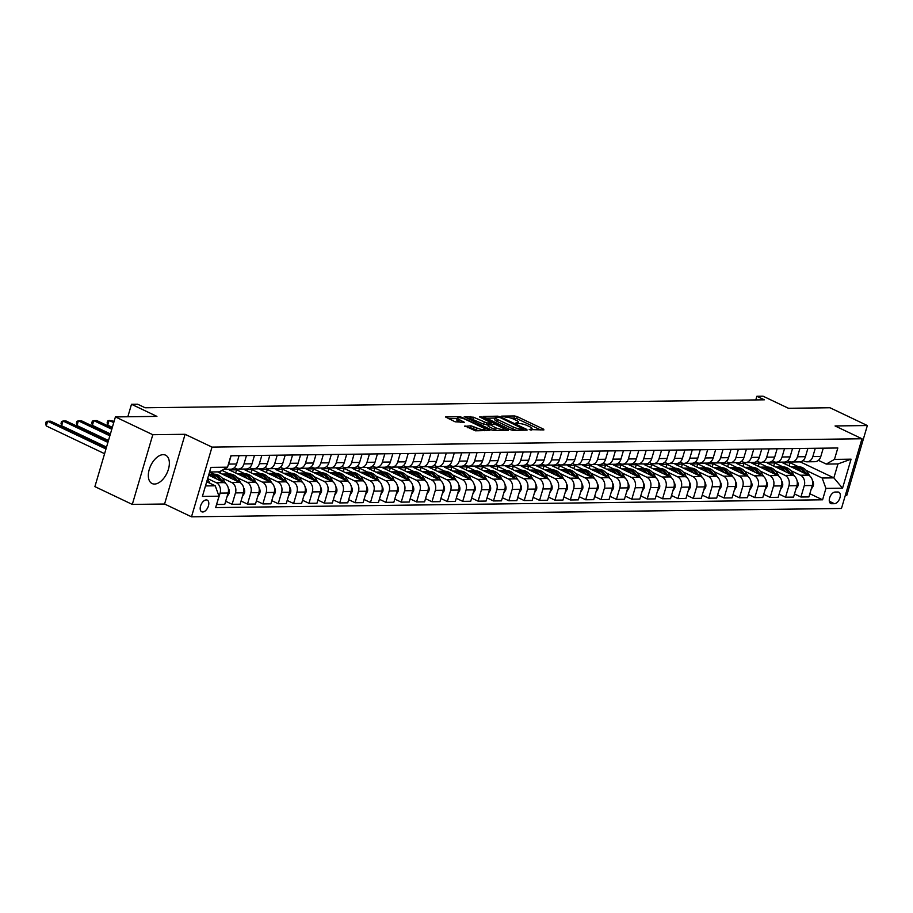 <?xml version="1.0" encoding="UTF-8"?>
<svg xmlns="http://www.w3.org/2000/svg" width="913" height="913" viewBox="0 0 913 913"><rect width="100%" height="100%" fill="white"/><g stroke="black" fill="none" stroke-linecap="round" stroke-linejoin="round"><path stroke-width="1.37" d="M529.198 429.601L543.897 429.92L543.634 429.201L517.215 416.636L514.544 415.951L501.716 416.111L505.425 417.07A6.323 1.404 16.4 0 1 513.985 419.261L516.187 420.3A6.323 1.404 16.4 0 1 518.401 422.137A6.323 1.404 16.4 0 1 517.02 422.593L515.548 423.107L519.075 423.564A6.323 1.404 16.4 0 1 527.646 425.755L529.848 426.805A6.323 1.404 16.4 0 1 532.051 428.631A6.323 1.404 16.4 0 1 530.681 429.087L529.198 429.601M154.514 484.05A15.715 8.936 115.4 0 0 167.764 471.234A15.715 8.936 115.4 0 0 165.595 455.176A15.715 8.936 115.4 0 0 163.165 454.663A15.715 8.936 115.4 0 0 149.926 467.479A15.715 8.936 115.4 0 0 152.094 483.548A15.715 8.936 115.4 0 0 154.514 484.05M202.72 511.988A6.448 3.663 115.4 0 0 208.153 506.726A6.448 3.663 115.4 0 0 207.262 500.13A6.448 3.663 115.4 0 0 206.27 499.925A6.448 3.663 115.4 0 0 200.837 505.186A6.448 3.663 115.4 0 0 201.727 511.771A6.448 3.663 115.4 0 0 202.72 511.988M464.922 425.88L475.274 430.799L489.95 430.48L460.152 416.648L445.487 416.967L455.131 421.806L464.329 422.274L459.193 419.581A5.284 1.175 16.4 0 1 457.356 418.051A5.284 1.175 16.4 0 1 460.403 417.857A5.284 1.175 16.4 0 1 465.653 419.501L483.045 427.775A5.284 1.175 16.4 0 1 484.894 429.315A5.284 1.175 16.4 0 1 481.847 429.498A5.284 1.175 16.4 0 1 476.597 427.855L471.017 425.8L464.774 426.371M845.358 495.268L846.83 495.257L867.35 425.538L829.963 407.746L788.455 408.282L763.028 396.185L756.877 396.265L764.352 399.814L145.121 407.769L137.646 404.208L131.495 404.288L127.831 416.762M152.802 434.714L132.294 504.421L164.568 504.01L185.088 434.291L152.802 434.714L115.415 416.921L156.922 416.385L131.495 404.288M185.088 434.291L212.01 447.108L861.986 438.765L841.466 508.473L191.49 516.815L212.01 447.108M867.35 425.538L835.064 425.949L861.986 438.765M510.139 429.635L512.809 430.32L527.063 430.137L526.801 429.418L500.37 416.853L497.699 416.168L483.023 416.488L510.139 429.635M508.29 430.377L494.047 430.559L491.365 429.875L464.249 416.727L473.459 417.195L486.846 422.97L491.32 422.787L479.473 416.899L481.162 416.876L508.29 430.377M132.294 504.421L94.895 486.629L115.415 416.921M837.86 492.004L835.155 492.039A6.243 3.549 115.4 0 0 829.894 497.129A6.243 3.549 115.4 0 0 830.75 503.52A6.243 3.549 115.4 0 0 831.72 503.725L834.425 503.691A6.243 3.549 115.4 0 0 839.686 498.589A6.243 3.549 115.4 0 0 838.83 492.21A6.243 3.549 115.4 0 0 837.86 492.004M800.187 461.852L833.854 477.864L837.963 463.93L826.276 464.078L834.471 459.387L837.826 447.986L230.898 455.781L227.542 467.182L219.348 471.861L209.591 471.987M834.471 459.387L851.076 459.171L842.539 488.193L825.934 488.398L822.168 478.024L806.133 470.389M809.854 493.75L822.579 499.799L825.934 488.398M822.579 499.799L215.651 507.594L219.006 496.193L202.401 496.41L210.937 467.388L227.542 467.182M164.568 504.01L191.49 516.815M756.877 396.265L755.793 399.928M798.316 466.669L790.019 462.72L782.635 462.811L808.507 475.125A8.057 6.38 -90.7 0 1 812.273 485.511L808.918 496.912L800.929 497.014L804.285 485.613A8.057 6.38 -90.7 0 0 800.518 475.228L790.761 470.583M822.168 478.024L833.854 477.864L842.539 488.193M205.482 485.933L215.24 485.807L206.715 481.756M216.586 504.433L220.101 493.111A8.057 6.38 -90.7 0 0 216.335 482.726L207.65 478.595M216.746 504.512L224.746 504.41L228.102 493.009A8.057 6.38 -90.7 0 0 224.336 482.623L208.655 475.159M225.671 501.248L232.119 504.307L235.474 492.917A8.057 6.38 -90.7 0 0 231.708 482.532L221.95 477.887M214.133 474.167L209.591 471.998M232.119 504.307L240.119 504.204L243.474 492.815A8.057 6.38 -90.7 0 0 239.708 482.429L217.556 471.895M241.043 501.043L247.491 504.113L250.847 492.712A8.057 6.38 -90.7 0 0 247.081 482.326L237.323 477.693M229.505 473.973L221.95 470.378M247.491 504.113L255.492 504.01L258.847 492.609A8.057 6.38 -90.7 0 0 255.081 482.224L229.209 469.921L236.581 469.818L235.657 472.991M256.416 500.849L262.864 503.919L266.219 492.518A8.057 6.38 -90.7 0 0 262.453 482.132L252.696 477.488M244.878 473.767L236.581 469.818M262.864 503.919L270.864 503.816L274.22 492.415A8.057 6.38 -90.7 0 0 270.453 482.03L244.581 469.716L251.954 469.624L251.029 472.786M271.789 500.655L278.237 503.725L281.592 492.324A8.057 6.38 -90.7 0 0 277.826 481.938L268.068 477.294M260.251 473.573L251.954 469.624M278.237 503.725L286.237 503.622L289.592 492.221A8.057 6.38 -90.7 0 0 285.826 481.836L259.954 469.522L267.326 469.43L266.402 472.592M287.161 500.45L293.609 503.52L296.965 492.118A8.057 6.38 -90.7 0 0 293.199 481.744L283.441 477.1M275.635 473.379L267.326 469.43M293.609 503.52L301.61 503.417L304.965 492.016A8.057 6.38 -90.7 0 0 301.199 481.642L275.327 469.328L282.699 469.236L281.775 472.398M302.534 500.256L308.982 503.325L312.337 491.924A8.057 6.38 -90.7 0 0 308.583 481.539L298.813 476.894M291.007 473.185L282.699 469.236M308.982 503.325L316.982 503.223L320.337 491.822A8.057 6.38 -90.7 0 0 316.571 481.436L290.699 469.134L298.072 469.031L297.147 472.192M317.907 500.062L324.355 503.131L327.71 491.73A8.057 6.38 -90.7 0 0 323.955 481.345L314.186 476.7M306.38 472.98L298.072 469.031M324.355 503.131L332.355 503.029L335.71 491.628A8.057 6.38 -90.7 0 0 331.944 481.242L306.072 468.928L313.444 468.837L312.52 471.998M333.279 499.868L339.727 502.926L343.083 491.536A8.057 6.38 -90.7 0 0 339.328 481.151L329.57 476.506M321.753 472.786L313.444 468.837M339.727 502.926L347.727 502.823L351.083 491.434A8.057 6.38 -90.7 0 0 347.317 481.048L321.444 468.734L328.817 468.643L327.893 471.804M348.652 499.662L355.1 502.732L358.455 491.331A8.057 6.38 -90.7 0 0 354.701 480.946L344.943 476.312M337.125 472.592L328.817 468.643M355.1 502.732L363.1 502.629L366.455 491.228A8.057 6.38 -90.7 0 0 362.689 480.843L336.817 468.54L344.201 468.437L343.265 471.61M364.036 499.468L370.484 502.538L373.839 491.137A8.057 6.38 -90.7 0 0 370.073 480.752L360.315 476.107M352.498 472.386L344.201 468.437M370.484 502.538L378.473 502.435L381.828 491.034A8.057 6.38 -90.7 0 0 378.062 480.649L352.19 468.335L359.574 468.243L358.638 471.405M379.409 499.274L385.857 502.344L389.212 490.943A8.057 6.38 -90.7 0 0 385.446 480.558L375.688 475.913M367.871 472.192L359.574 468.243M385.857 502.344L393.845 502.241L397.201 490.84A8.057 6.38 -90.7 0 0 393.435 480.455L367.562 468.141L374.946 468.049L374.01 471.211M394.781 499.069L401.229 502.139L404.585 490.738A8.057 6.38 -90.7 0 0 400.818 480.364L391.061 475.719M383.243 471.998L374.946 468.049M401.229 502.139L409.218 502.036L412.573 490.635A8.057 6.38 -90.7 0 0 408.807 480.261L382.935 467.947L390.319 467.855L389.383 471.017M410.154 498.875L416.602 501.945L419.957 490.543A8.057 6.38 -90.7 0 0 416.191 480.158L406.433 475.513M398.616 471.804L390.319 467.855M416.602 501.945L424.591 501.842L427.946 490.441A8.057 6.38 -90.7 0 0 424.18 480.055L398.308 467.753L405.692 467.65L404.756 470.811M425.526 498.681L431.975 501.751L435.33 490.349A8.057 6.38 -90.7 0 0 431.564 479.964L421.806 475.319M413.988 471.599L405.692 467.65M431.975 501.751L439.963 501.648L443.319 490.247A8.057 6.38 -90.7 0 0 439.552 479.861L413.68 467.547L421.064 467.456L420.128 470.617M440.899 498.487L447.347 501.545L450.702 490.144A8.057 6.38 -90.7 0 0 446.936 479.77L437.179 475.125M429.361 471.405L421.064 467.456M447.347 501.545L455.336 501.442L458.691 490.053A8.057 6.38 -90.7 0 0 454.925 479.667L429.053 467.353L436.437 467.262L435.501 470.423M456.272 498.281L462.72 501.351L466.075 489.95A8.057 6.38 -90.7 0 0 462.309 479.565L452.551 474.931M444.734 471.211L436.437 467.262M462.72 501.351L470.709 501.248L474.064 489.847A8.057 6.38 -90.7 0 0 470.298 479.462L444.426 467.159L451.809 467.057L450.874 470.218M471.644 498.087L478.092 501.157L481.448 489.756A8.057 6.38 -90.7 0 0 477.682 479.371L467.924 474.726M460.106 471.005L451.809 467.057M478.092 501.157L486.081 501.054L489.436 489.653A8.057 6.38 -90.7 0 0 485.67 479.268L459.798 466.954L467.182 466.863L466.246 470.024M487.017 497.893L493.465 500.952L496.82 489.562A8.057 6.38 -90.7 0 0 493.054 479.177L483.297 474.532M475.479 470.811L467.182 466.863M493.465 500.952L501.454 500.849L504.809 489.459A8.057 6.38 -90.7 0 0 501.043 479.074L475.171 466.76L482.555 466.669L481.619 469.83M502.39 497.688L508.838 500.758L512.193 489.357A8.057 6.38 -90.7 0 0 508.427 478.983L498.669 474.338M490.852 470.617L482.555 466.669M508.838 500.758L516.826 500.655L520.182 489.254A8.057 6.38 -90.7 0 0 516.427 478.88L490.543 466.566L497.927 466.463L496.992 469.636M517.762 497.494L524.21 500.564L527.566 489.163A8.057 6.38 -90.7 0 0 523.8 478.777L514.042 474.132M506.224 470.412L497.927 466.463M524.21 500.564L532.199 500.461L535.554 489.06A8.057 6.38 -90.7 0 0 531.8 478.674L505.916 466.36L513.3 466.269L512.364 469.43M533.135 497.3L539.583 500.37L542.938 488.969A8.057 6.38 -90.7 0 0 539.172 478.583L529.414 473.938M521.597 470.218L513.3 466.269M539.583 500.37L547.572 500.267L550.927 488.866A8.057 6.38 -90.7 0 0 547.172 478.48L521.289 466.166L528.673 466.075L527.737 469.236M548.508 497.094L554.956 500.164L558.311 488.763A8.057 6.38 -90.7 0 0 554.545 478.389L544.787 473.744M536.97 470.024L528.673 466.075M554.956 500.164L562.956 500.062L566.3 488.66A8.057 6.38 -90.7 0 0 562.545 478.286L536.661 465.972L544.045 465.881L543.121 469.042M563.88 496.9L570.328 499.97L573.684 488.569A8.057 6.38 -90.7 0 0 569.917 478.184L560.16 473.539M552.342 469.83L544.045 465.881M570.328 499.97L578.328 499.868L581.684 488.466A8.057 6.38 -90.7 0 0 577.918 478.081L552.045 465.778L559.418 465.676L558.494 468.837M579.253 496.706L585.701 499.776L589.056 488.375A8.057 6.38 -90.7 0 0 585.29 477.99L575.532 473.345M567.715 469.624L559.418 465.676M585.701 499.776L593.701 499.673L597.056 488.272A8.057 6.38 -90.7 0 0 593.29 477.887L567.418 465.573L574.791 465.482L573.866 468.643M594.625 496.512L601.074 499.571L604.429 488.181A8.057 6.38 -90.7 0 0 600.663 477.796L590.905 473.151M583.087 469.43L574.791 465.482M601.074 499.571L609.074 499.468L612.429 488.078A8.057 6.38 -90.7 0 0 608.663 477.693L582.791 465.379L590.163 465.288L589.239 468.449M609.998 496.307L616.446 499.377L619.801 487.976A8.057 6.38 -90.7 0 0 616.035 477.59L606.278 472.957M598.46 469.236L590.163 465.288M616.446 499.377L624.446 499.274L627.802 487.873A8.057 6.38 -90.7 0 0 624.035 477.488L598.163 465.185L605.536 465.082L604.611 468.255M625.371 496.113L631.819 499.183L635.174 487.782A8.057 6.38 -90.7 0 0 631.408 477.396L621.65 472.751M613.833 469.031L605.536 465.082M631.819 499.183L639.819 499.08L643.174 487.679A8.057 6.38 -90.7 0 0 639.408 477.294L613.536 464.979L620.908 464.888L619.984 468.049M640.743 495.919L647.191 498.989L650.547 487.588A8.057 6.38 -90.7 0 0 646.781 477.202L637.023 472.557M629.205 468.837L620.908 464.888M647.191 498.989L655.192 498.886L658.547 487.485A8.057 6.38 -90.7 0 0 654.781 477.1L628.909 464.785L636.281 464.694L635.357 467.855M656.116 495.713L662.564 498.783L665.919 487.382A8.057 6.38 -90.7 0 0 662.153 477.008L652.396 472.363M644.589 468.643L636.281 464.694M662.564 498.783L670.564 498.681L673.92 487.28A8.057 6.38 -90.7 0 0 670.153 476.906L644.281 464.591L651.654 464.5L650.729 467.661M671.489 495.519L677.937 498.589L681.292 487.188A8.057 6.38 -90.7 0 0 677.537 476.803L667.768 472.158M659.962 468.449L651.654 464.5M677.937 498.589L685.937 498.487L689.292 487.086A8.057 6.38 -90.7 0 0 685.526 476.7L659.654 464.397L667.026 464.295L666.102 467.456M686.861 495.325L693.309 498.395L696.665 486.994A8.057 6.38 -90.7 0 0 692.91 476.609L683.141 471.964M675.335 468.243L667.026 464.295M693.309 498.395L701.31 498.293L704.665 486.891A8.057 6.38 -90.7 0 0 700.899 476.506L675.027 464.192L682.399 464.101L681.475 467.262M702.234 495.131L708.682 498.19L712.037 486.8A8.057 6.38 -90.7 0 0 708.283 476.415L698.525 471.77M690.707 468.049L682.399 464.101M708.682 498.19L716.682 498.087L720.037 486.697A8.057 6.38 -90.7 0 0 716.271 476.312L690.399 463.998L697.772 463.907L696.847 467.068M717.607 494.926L724.066 497.996L727.41 486.595A8.057 6.38 -90.7 0 0 723.655 476.209L713.898 471.576M706.08 467.855L697.772 463.907M724.066 497.996L732.055 497.893L735.41 486.492A8.057 6.38 -90.7 0 0 731.644 476.107L705.772 463.804L713.156 463.701L712.22 466.874M732.991 494.732L739.439 497.802L742.794 486.401A8.057 6.38 -90.7 0 0 739.028 476.015L729.27 471.37M721.453 467.65L713.156 463.701M739.439 497.802L747.427 497.699L750.783 486.298A8.057 6.38 -90.7 0 0 747.017 475.913L721.144 463.599L728.528 463.507L727.593 466.669M748.363 494.538L754.811 497.608L758.167 486.207A8.057 6.38 -90.7 0 0 754.4 475.821L744.643 471.176M736.825 467.456L728.528 463.507M754.811 497.608L762.8 497.505L766.155 486.104A8.057 6.38 -90.7 0 0 762.389 475.719L736.517 463.405L743.901 463.313L742.965 466.475M763.736 494.332L770.184 497.402L773.539 486.001A8.057 6.38 -90.7 0 0 769.773 475.627L760.015 470.982M752.198 467.262L743.901 463.313M770.184 497.402L778.173 497.3L781.528 485.899A8.057 6.38 -90.7 0 0 777.762 475.525L751.89 463.211L759.274 463.119L758.338 466.281M779.109 494.138L785.557 497.208L788.912 485.807A8.057 6.38 -90.7 0 0 785.146 475.422L775.388 470.777M767.571 467.068L759.274 463.119M785.557 497.208L793.545 497.106L796.901 485.705A8.057 6.38 -90.7 0 0 793.135 475.319L767.262 463.017L774.646 462.914L773.71 466.075M782.943 466.863L774.646 462.914M818.413 460.335L826.276 464.078M803.041 460.54L804.615 461.282A8.057 6.38 -90.7 0 0 806.944 461.807A8.057 6.38 -90.7 0 0 812.821 456.591L815.275 448.272M787.668 460.734L789.243 461.487A8.057 6.38 -90.7 0 0 791.571 462.001A8.057 6.38 -90.7 0 0 797.448 456.797L799.891 448.477M772.295 460.928L773.87 461.681A8.057 6.38 -90.7 0 0 776.198 462.195A8.057 6.38 -90.7 0 0 782.076 456.991L784.518 448.671M756.923 461.122L758.498 461.875A8.057 6.38 -90.7 0 0 760.826 462.4A8.057 6.38 -90.7 0 0 766.703 457.185L769.145 448.865M741.55 461.327L743.125 462.069A8.057 6.38 -90.7 0 0 745.453 462.594A8.057 6.38 -90.7 0 0 751.331 457.379L753.773 449.07M726.177 461.522L727.752 462.275A8.057 6.38 -90.7 0 0 730.08 462.788A8.057 6.38 -90.7 0 0 735.958 457.584L738.4 449.264M710.805 461.716L712.38 462.469A8.057 6.38 -90.7 0 0 714.708 462.982A8.057 6.38 -90.7 0 0 720.585 457.778L723.028 449.458M695.432 461.921L697.007 462.663A8.057 6.38 -90.7 0 0 699.335 463.188A8.057 6.38 -90.7 0 0 705.213 457.972L707.655 449.653M680.059 462.115L681.634 462.868A8.057 6.38 -90.7 0 0 683.963 463.382A8.057 6.38 -90.7 0 0 689.84 458.178L692.282 449.858M664.687 462.309L666.262 463.062A8.057 6.38 -90.7 0 0 668.578 463.576A8.057 6.38 -90.7 0 0 674.467 458.372L676.91 450.052M649.314 462.503L650.889 463.256A8.057 6.38 -90.7 0 0 653.206 463.781A8.057 6.38 -90.7 0 0 659.095 458.566L661.537 450.246M633.942 462.708L635.516 463.45A8.057 6.38 -90.7 0 0 637.833 463.975A8.057 6.38 -90.7 0 0 643.722 458.76L646.164 450.451M618.569 462.902L620.144 463.656A8.057 6.38 -90.7 0 0 622.461 464.169A8.057 6.38 -90.7 0 0 628.349 458.965L630.792 450.645M603.196 463.096L604.771 463.85A8.057 6.38 -90.7 0 0 607.088 464.375A8.057 6.38 -90.7 0 0 612.965 459.159L615.419 450.839M587.824 463.302L589.399 464.044A8.057 6.38 -90.7 0 0 591.715 464.569A8.057 6.38 -90.7 0 0 597.593 459.353L600.046 451.033M572.451 463.496L574.026 464.249A8.057 6.38 -90.7 0 0 576.343 464.763A8.057 6.38 -90.7 0 0 582.22 459.559L584.674 451.239M557.078 463.69L558.653 464.443A8.057 6.38 -90.7 0 0 560.97 464.957A8.057 6.38 -90.7 0 0 566.847 459.753L569.301 451.433M541.706 463.884L543.281 464.637A8.057 6.38 -90.7 0 0 545.597 465.162A8.057 6.38 -90.7 0 0 551.475 459.947L553.929 451.627M526.333 464.089L527.908 464.831A8.057 6.38 -90.7 0 0 530.225 465.356A8.057 6.38 -90.7 0 0 536.102 460.141L538.556 451.832M510.96 464.283L512.535 465.037A8.057 6.38 -90.7 0 0 514.852 465.55A8.057 6.38 -90.7 0 0 520.73 460.346L523.183 452.026M495.576 464.477L497.163 465.231A8.057 6.38 -90.7 0 0 499.479 465.756A8.057 6.38 -90.7 0 0 505.357 460.54L507.811 452.22M480.204 464.683L481.79 465.425A8.057 6.38 -90.7 0 0 484.107 465.95A8.057 6.38 -90.7 0 0 489.984 460.734L492.438 452.414M464.831 464.877L466.417 465.63A8.057 6.38 -90.7 0 0 468.734 466.144A8.057 6.38 -90.7 0 0 474.612 460.939L477.065 452.62M449.458 465.071L451.033 465.824A8.057 6.38 -90.7 0 0 453.362 466.338A8.057 6.38 -90.7 0 0 459.239 461.133L461.693 452.814M434.086 465.276L435.661 466.018A8.057 6.38 -90.7 0 0 437.989 466.543A8.057 6.38 -90.7 0 0 443.866 461.327L446.32 453.008M418.713 465.47L420.288 466.223A8.057 6.38 -90.7 0 0 422.616 466.737A8.057 6.38 -90.7 0 0 428.494 461.533L430.936 453.213M403.341 465.664L404.916 466.417A8.057 6.38 -90.7 0 0 407.244 466.931A8.057 6.38 -90.7 0 0 413.121 461.727L415.563 453.407M387.968 465.858L389.543 466.611A8.057 6.38 -90.7 0 0 391.871 467.136A8.057 6.38 -90.7 0 0 397.748 461.921L400.191 453.601M372.595 466.064L374.17 466.805A8.057 6.38 -90.7 0 0 376.498 467.33A8.057 6.38 -90.7 0 0 382.376 462.115L384.818 453.807M357.223 466.258L358.798 467.011A8.057 6.38 -90.7 0 0 361.126 467.524A8.057 6.38 -90.7 0 0 367.003 462.32L369.445 454.001M341.85 466.452L343.425 467.205A8.057 6.38 -90.7 0 0 345.753 467.718A8.057 6.38 -90.7 0 0 351.631 462.514L354.073 454.195M326.477 466.657L328.052 467.399A8.057 6.38 -90.7 0 0 330.38 467.924A8.057 6.38 -90.7 0 0 336.258 462.708L338.7 454.389M311.105 466.851L312.68 467.604A8.057 6.38 -90.7 0 0 315.008 468.118A8.057 6.38 -90.7 0 0 320.885 462.914L323.328 454.594M295.732 467.045L297.307 467.798A8.057 6.38 -90.7 0 0 299.624 468.312A8.057 6.38 -90.7 0 0 305.513 463.108L307.955 454.788M280.359 467.239L281.934 467.992A8.057 6.38 -90.7 0 0 284.251 468.517A8.057 6.38 -90.7 0 0 290.14 463.302L292.582 454.982M264.987 467.445L266.562 468.186A8.057 6.38 -90.7 0 0 268.879 468.711A8.057 6.38 -90.7 0 0 274.767 463.496L277.21 455.188M249.614 467.639L251.189 468.392A8.057 6.38 -90.7 0 0 253.506 468.905A8.057 6.38 -90.7 0 0 259.383 463.701L261.837 455.382M234.242 467.833L235.816 468.586A8.057 6.38 -90.7 0 0 238.133 469.111A8.057 6.38 -90.7 0 0 244.011 463.895L246.464 455.576M790.019 462.72L789.083 465.881M794.481 493.944L800.929 497.014M806.944 461.807L814.932 461.704A8.057 6.38 -90.7 0 0 820.81 456.489L823.264 448.169M791.571 462.001L799.56 461.898A8.057 6.38 -90.7 0 0 805.437 456.694L807.891 448.374M776.198 462.195L784.187 462.092A8.057 6.38 -90.7 0 0 790.065 456.888L792.518 448.568M760.826 462.4L768.814 462.298A8.057 6.38 -90.7 0 0 774.692 457.082L777.146 448.762M745.453 462.594L753.442 462.492A8.057 6.38 -90.7 0 0 759.319 457.276L761.773 448.968M730.08 462.788L738.069 462.686A8.057 6.38 -90.7 0 0 743.947 457.481L746.4 449.162M714.708 462.982L722.697 462.88A8.057 6.38 -90.7 0 0 728.574 457.675L731.028 449.356M699.335 463.188L707.324 463.085A8.057 6.38 -90.7 0 0 713.201 457.87L715.655 449.55M683.963 463.382L691.951 463.279A8.057 6.38 -90.7 0 0 697.829 458.075L700.282 449.755M668.578 463.576L676.579 463.473A8.057 6.38 -90.7 0 0 682.456 458.269L684.91 449.949M653.206 463.781L661.206 463.678A8.057 6.38 -90.7 0 0 667.083 458.463L669.537 450.143M637.833 463.975L645.833 463.872A8.057 6.38 -90.7 0 0 651.711 458.657L654.165 450.349M622.461 464.169L630.461 464.066A8.057 6.38 -90.7 0 0 636.338 458.862L638.78 450.543M607.088 464.375L615.088 464.272A8.057 6.38 -90.7 0 0 620.966 459.056L623.408 450.737M591.715 464.569L599.715 464.466A8.057 6.38 -90.7 0 0 605.593 459.25L608.035 450.931M576.343 464.763L584.343 464.66A8.057 6.38 -90.7 0 0 590.22 459.456L592.663 451.136M560.97 464.957L568.97 464.854A8.057 6.38 -90.7 0 0 574.848 459.65L577.29 451.33M545.597 465.162L553.598 465.059A8.057 6.38 -90.7 0 0 559.475 459.844L561.917 451.524M530.225 465.356L538.225 465.253A8.057 6.38 -90.7 0 0 544.102 460.049L546.545 451.73M514.852 465.55L522.852 465.447A8.057 6.38 -90.7 0 0 528.73 460.243L531.172 451.924M499.479 465.756L507.468 465.653A8.057 6.38 -90.7 0 0 513.357 460.437L515.799 452.118M484.107 465.95L492.096 465.847A8.057 6.38 -90.7 0 0 497.984 460.631L500.427 452.312M468.734 466.144L476.723 466.041A8.057 6.38 -90.7 0 0 482.612 460.837L485.054 452.517M453.362 466.338L461.35 466.235A8.057 6.38 -90.7 0 0 467.239 461.031L469.681 452.711M437.989 466.543L445.978 466.44A8.057 6.38 -90.7 0 0 451.855 461.225L454.309 452.905M422.616 466.737L430.605 466.634A8.057 6.38 -90.7 0 0 436.482 461.43L438.936 453.11M407.244 466.931L415.232 466.828A8.057 6.38 -90.7 0 0 421.11 461.624L423.564 453.305M391.871 467.136L399.86 467.034A8.057 6.38 -90.7 0 0 405.737 461.818L408.191 453.499M376.498 467.33L384.487 467.228A8.057 6.38 -90.7 0 0 390.365 462.012L392.818 453.704M361.126 467.524L369.114 467.422A8.057 6.38 -90.7 0 0 374.992 462.218L377.446 453.898M345.753 467.718L353.742 467.616A8.057 6.38 -90.7 0 0 359.619 462.412L362.073 454.092M330.38 467.924L338.369 467.821A8.057 6.38 -90.7 0 0 344.247 462.606L346.7 454.286M315.008 468.118L322.997 468.015A8.057 6.38 -90.7 0 0 328.874 462.811L331.328 454.491M299.624 468.312L307.624 468.209A8.057 6.38 -90.7 0 0 313.501 463.005L315.955 454.685M284.251 468.517L292.251 468.415A8.057 6.38 -90.7 0 0 298.129 463.199L300.582 454.879M268.879 468.711L276.879 468.609A8.057 6.38 -90.7 0 0 282.756 463.393L285.21 455.085M253.506 468.905L261.506 468.803A8.057 6.38 -90.7 0 0 267.383 463.599L269.826 455.279M238.133 469.111L246.133 469.008A8.057 6.38 -90.7 0 0 252.011 463.793L254.453 455.473M220.935 470.96L220.284 473.185M223.856 469.293L230.761 469.202A8.057 6.38 -90.7 0 0 236.638 463.987L239.08 455.667M227.953 465.778A8.057 6.38 -90.7 0 0 228.638 464.089L231.092 455.77M224.256 469.065A8.057 6.38 -90.7 0 0 226.31 467.89M215.24 485.807L219.006 496.193M837.963 463.93L851.076 459.171M540.713 429.955L516.655 418.519L510.241 417.88M495.177 418.074L486.093 418.188M523.674 429.178L500.301 417.64L496.672 417.184A6.323 1.404 16.4 0 0 495.303 417.629A6.323 1.404 16.4 0 0 497.505 419.466L513.368 427.01A6.323 1.404 16.4 0 0 521.928 429.201L523.674 429.178L523.377 430.183M495.303 417.629L494.755 419.512A6.323 1.404 16.4 0 0 496.957 421.35L497.505 419.466M516.553 430.274A6.323 1.404 16.4 0 1 512.809 428.893L496.957 421.35M467.319 418.428L470.229 418.394L470.777 416.511M488.25 424.83L483.616 424.18L470.229 418.394M503.417 429.624L505.094 430.422M495.291 427.581A5.284 1.175 16.4 0 0 500.541 429.224A5.284 1.175 16.4 0 0 503.588 429.03A5.284 1.175 16.4 0 0 501.751 427.501L495.622 424.579L488.9 423.952L495.291 427.581L494.732 429.464A5.284 1.175 16.4 0 0 497.517 430.514M488.466 424.089L487.919 425.983L488.603 426.554L489.163 424.671M494.732 429.464L488.603 426.554M478.697 430.753A5.284 1.175 16.4 0 1 476.038 429.749L470.457 427.683L467.559 427.718M457.356 418.051L456.797 419.934A5.284 1.175 16.4 0 0 458.646 421.464L459.193 419.581M460.711 422.445L458.646 421.464M457.196 418.565L448.545 418.668M486.332 430.662L484.723 429.897M811.155 489.334L813.266 485.899A5.341 4.223 -90.7 0 0 812.684 480.968L812.444 480.546M809.751 475.913L808.062 473.014A15.407 12.2 -90.7 0 0 798.042 466.669L795.702 466.703A15.407 12.2 -90.7 0 0 794.961 466.737M800.827 471.473A15.407 12.2 -90.7 0 0 791.891 466.748A15.407 12.2 -90.7 0 0 791.012 466.794M806.327 474.087L805.723 473.037A15.407 12.2 -90.7 0 0 795.702 466.703M791.891 466.748L794.23 466.714A15.407 12.2 89.3 0 1 804.25 473.06L804.273 473.105M795.771 489.528L797.894 486.093A5.341 4.223 -90.7 0 0 797.311 481.162L797.06 480.74M794.378 476.118L792.689 473.208A15.407 12.2 -90.7 0 0 782.669 466.863L780.33 466.897A15.407 12.2 -90.7 0 0 779.588 466.931M785.454 471.667A15.407 12.2 -90.7 0 0 776.518 466.942A15.407 12.2 -90.7 0 0 775.639 467M790.955 474.281L790.35 473.231A15.407 12.2 -90.7 0 0 780.33 466.897M776.518 466.942L778.857 466.908A15.407 12.2 89.3 0 1 788.878 473.254L788.9 473.311M780.398 489.733L782.521 486.298A5.341 4.223 -90.7 0 0 781.939 481.368L781.688 480.946M779.006 476.312L777.317 473.402A15.407 12.2 -90.7 0 0 767.297 467.068L764.957 467.091A15.407 12.2 -90.7 0 0 764.215 467.125M770.081 471.861A15.407 12.2 -90.7 0 0 761.145 467.136A15.407 12.2 -90.7 0 0 760.267 467.194M775.582 474.486L774.977 473.436A15.407 12.2 -90.7 0 0 764.957 467.091M761.145 467.136L763.485 467.114A15.407 12.2 89.3 0 1 773.505 473.448L773.528 473.505M765.026 489.927L767.148 486.492A5.341 4.223 -90.7 0 0 766.566 481.562L766.315 481.14M763.633 476.506L761.944 473.596A15.407 12.2 -90.7 0 0 751.924 467.262L749.584 467.285A15.407 12.2 -90.7 0 0 748.843 467.33M754.709 472.067A15.407 12.2 -90.7 0 0 745.773 467.342A15.407 12.2 -90.7 0 0 744.894 467.388M760.209 474.68L759.605 473.63A15.407 12.2 -90.7 0 0 749.584 467.285M745.773 467.342L748.101 467.308A15.407 12.2 89.3 0 1 758.132 473.653L758.052 473.653M749.653 490.121L751.776 486.686A5.341 4.223 -90.7 0 0 751.194 481.756L750.943 481.334M748.261 476.7L746.572 473.801A15.407 12.2 -90.7 0 0 736.551 467.456L734.212 467.49A15.407 12.2 -90.7 0 0 733.47 467.524M739.336 472.261A15.407 12.2 -90.7 0 0 730.4 467.536A15.407 12.2 -90.7 0 0 729.521 467.593M744.837 474.874L744.232 473.824A15.407 12.2 -90.7 0 0 734.212 467.49M730.4 467.536L732.728 467.502A15.407 12.2 89.3 0 1 742.76 473.847L742.783 473.904M734.28 490.315L736.403 486.891A5.341 4.223 -90.7 0 0 735.821 481.95L735.57 481.528M732.888 476.906L731.199 473.995A15.407 12.2 -90.7 0 0 721.167 467.65L718.839 467.684A15.407 12.2 -90.7 0 0 718.097 467.718M723.963 472.455A15.407 12.2 -90.7 0 0 715.027 467.73A15.407 12.2 -90.7 0 0 714.149 467.787M729.464 475.08L728.859 474.03A15.407 12.2 -90.7 0 0 718.839 467.684M715.027 467.73L717.356 467.707A15.407 12.2 89.3 0 1 727.376 474.041L727.41 474.098M718.908 490.521L721.03 487.086A5.341 4.223 -90.7 0 0 720.448 482.155L720.197 481.733M717.504 477.1L715.815 474.189A15.407 12.2 -90.7 0 0 705.795 467.855L703.466 467.878A15.407 12.2 -90.7 0 0 702.725 467.924M708.591 472.649A15.407 12.2 -90.7 0 0 699.655 467.935A15.407 12.2 -90.7 0 0 698.776 467.981M714.092 475.274L713.487 474.224A15.407 12.2 -90.7 0 0 703.466 467.878M699.655 467.935L701.983 467.901A15.407 12.2 89.3 0 1 712.003 474.246L712.037 474.292M703.535 490.715L705.658 487.28A5.341 4.223 -90.7 0 0 705.076 482.349L704.825 481.927M702.131 477.294L700.442 474.395A15.407 12.2 -90.7 0 0 690.422 468.049L688.094 468.084A15.407 12.2 -90.7 0 0 687.352 468.118M693.218 472.854A15.407 12.2 -90.7 0 0 684.282 468.129A15.407 12.2 -90.7 0 0 683.403 468.175M698.719 475.468L698.114 474.418A15.407 12.2 -90.7 0 0 688.094 468.084M684.282 468.129L686.61 468.095A15.407 12.2 89.3 0 1 696.63 474.44L696.665 474.498M688.162 490.909L690.285 487.474A5.341 4.223 -90.7 0 0 689.703 482.543L689.452 482.121M686.759 477.499L685.07 474.589A15.407 12.2 -90.7 0 0 675.049 468.243L672.721 468.278A15.407 12.2 -90.7 0 0 671.979 468.312M677.845 473.048A15.407 12.2 -90.7 0 0 668.909 468.323A15.407 12.2 -90.7 0 0 668.019 468.38M683.346 475.662L682.741 474.623A15.407 12.2 -90.7 0 0 672.721 468.278M668.909 468.323L671.238 468.301A15.407 12.2 89.3 0 1 681.258 474.634L681.292 474.692M672.79 491.114L674.912 487.679A5.341 4.223 -90.7 0 0 674.33 482.749L674.079 482.326M671.386 477.693L669.697 474.783A15.407 12.2 -90.7 0 0 659.677 468.449L657.349 468.472A15.407 12.2 -90.7 0 0 656.607 468.506M662.473 473.242A15.407 12.2 -90.7 0 0 653.525 468.517A15.407 12.2 -90.7 0 0 652.647 468.574M667.974 475.867L667.369 474.817A15.407 12.2 -90.7 0 0 657.349 468.472M653.525 468.517L655.865 468.495A15.407 12.2 89.3 0 1 665.885 474.828L665.919 474.886M657.417 491.308L659.54 487.873A5.341 4.223 -90.7 0 0 658.958 482.943L658.707 482.521M656.013 477.887L654.324 474.977A15.407 12.2 -90.7 0 0 644.304 468.643L641.976 468.666A15.407 12.2 -90.7 0 0 641.234 468.711M647.1 473.448A15.407 12.2 -90.7 0 0 638.153 468.723A15.407 12.2 -90.7 0 0 637.274 468.768M652.601 476.061L651.996 475.011A15.407 12.2 -90.7 0 0 641.976 468.666M638.153 468.723L640.492 468.689A15.407 12.2 89.3 0 1 650.513 475.034L650.547 475.08M642.044 491.502L644.167 488.067A5.341 4.223 -90.7 0 0 643.574 483.137L643.334 482.715M640.641 478.081L638.952 475.182A15.407 12.2 -90.7 0 0 628.931 468.837L626.592 468.871A15.407 12.2 -90.7 0 0 625.861 468.905M631.728 473.642A15.407 12.2 -90.7 0 0 622.78 468.917A15.407 12.2 -90.7 0 0 621.901 468.974M637.228 476.255L636.623 475.205A15.407 12.2 -90.7 0 0 626.592 468.871M622.78 468.917L625.12 468.883A15.407 12.2 89.3 0 1 635.14 475.228L635.174 475.285M626.672 491.708L628.795 488.272A5.341 4.223 -90.7 0 0 628.201 483.331L627.961 482.92M625.268 478.286L623.579 475.376A15.407 12.2 -90.7 0 0 613.559 469.031L611.219 469.065A15.407 12.2 -90.7 0 0 610.489 469.099M616.355 473.836A15.407 12.2 -90.7 0 0 607.407 469.111A15.407 12.2 -90.7 0 0 606.529 469.168M621.856 476.46L621.239 475.411A15.407 12.2 -90.7 0 0 611.219 469.065M607.407 469.111L609.747 469.088A15.407 12.2 89.3 0 1 619.767 475.422L619.801 475.479M611.299 491.902L613.422 488.466A5.341 4.223 -90.7 0 0 612.828 483.536L612.589 483.114M609.895 478.48L608.206 475.57A15.407 12.2 -90.7 0 0 598.186 469.236L595.847 469.259A15.407 12.2 -90.7 0 0 595.116 469.305M600.982 474.03A15.407 12.2 -90.7 0 0 592.035 469.316A15.407 12.2 -90.7 0 0 591.156 469.362M606.483 476.654L605.867 475.605A15.407 12.2 -90.7 0 0 595.847 469.259M592.035 469.316L594.374 469.282A15.407 12.2 89.3 0 1 604.395 475.627L604.429 475.673M595.927 492.096L598.049 488.66A5.341 4.223 -90.7 0 0 597.456 483.73L597.216 483.308M594.523 478.674L592.834 475.776A15.407 12.2 -90.7 0 0 582.814 469.43L580.474 469.465A15.407 12.2 -90.7 0 0 579.744 469.499M585.61 474.235A15.407 12.2 -90.7 0 0 576.662 469.51A15.407 12.2 -90.7 0 0 575.783 469.556M591.11 476.848L590.494 475.799A15.407 12.2 -90.7 0 0 580.474 469.465M576.662 469.51L579.002 469.476A15.407 12.2 89.3 0 1 589.022 475.821L589.056 475.878M580.554 492.29L582.677 488.854A5.341 4.223 -90.7 0 0 582.083 483.924L581.843 483.502M579.15 478.88L577.461 475.97A15.407 12.2 -90.7 0 0 567.441 469.624L565.101 469.659A15.407 12.2 -90.7 0 0 564.371 469.693M570.226 474.429A15.407 12.2 -90.7 0 0 561.29 469.704A15.407 12.2 -90.7 0 0 560.411 469.761M575.738 477.054L575.122 476.004A15.407 12.2 -90.7 0 0 565.101 469.659M561.29 469.704L563.629 469.681A15.407 12.2 89.3 0 1 573.649 476.015L573.684 476.072M565.181 492.495L567.304 489.06A5.341 4.223 -90.7 0 0 566.711 484.13L566.471 483.707M563.778 479.074L562.088 476.164A15.407 12.2 -90.7 0 0 552.068 469.83L549.729 469.853A15.407 12.2 -90.7 0 0 548.998 469.898M554.853 474.623A15.407 12.2 -90.7 0 0 545.917 469.898A15.407 12.2 -90.7 0 0 545.038 469.955M560.365 477.248L559.749 476.198A15.407 12.2 -90.7 0 0 549.729 469.853M545.917 469.898L548.257 469.875A15.407 12.2 89.3 0 1 558.277 476.221L558.197 476.221M549.809 492.689L551.931 489.254A5.341 4.223 -90.7 0 0 551.338 484.324L551.098 483.901M548.405 479.268L546.716 476.369A15.407 12.2 -90.7 0 0 536.696 470.024L534.356 470.047A15.407 12.2 -90.7 0 0 533.626 470.092M539.48 474.828A15.407 12.2 -90.7 0 0 530.544 470.104A15.407 12.2 -90.7 0 0 529.666 470.149M544.993 477.442L544.376 476.392A15.407 12.2 -90.7 0 0 534.356 470.047M530.544 470.104L532.884 470.069A15.407 12.2 89.3 0 1 542.904 476.415L542.938 476.46M534.436 492.883L536.559 489.448A5.341 4.223 -90.7 0 0 535.965 484.518L535.726 484.095M533.032 479.473L531.343 476.563A15.407 12.2 -90.7 0 0 521.323 470.218L518.983 470.252A15.407 12.2 -90.7 0 0 518.253 470.286M524.108 475.022A15.407 12.2 -90.7 0 0 515.172 470.298A15.407 12.2 -90.7 0 0 514.293 470.355M529.62 477.636L529.004 476.586A15.407 12.2 -90.7 0 0 518.983 470.252M515.172 470.298L517.511 470.263A15.407 12.2 89.3 0 1 527.531 476.609L527.566 476.666M519.063 493.088L521.186 489.653A5.341 4.223 -90.7 0 0 520.593 484.712L520.353 484.301M517.66 479.667L515.971 476.757A15.407 12.2 -90.7 0 0 505.95 470.412L503.611 470.446A15.407 12.2 -90.7 0 0 502.88 470.48M508.735 475.216A15.407 12.2 -90.7 0 0 499.799 470.492A15.407 12.2 -90.7 0 0 498.92 470.549M514.247 477.841L513.631 476.791A15.407 12.2 -90.7 0 0 503.611 470.446M499.799 470.492L502.139 470.469A15.407 12.2 89.3 0 1 512.159 476.803L512.193 476.86M503.691 493.282L505.813 489.847A5.341 4.223 -90.7 0 0 505.22 484.917L504.98 484.495M502.287 479.861L500.598 476.951A15.407 12.2 -90.7 0 0 490.578 470.617L488.238 470.64A15.407 12.2 -90.7 0 0 487.496 470.686M493.362 475.411A15.407 12.2 -90.7 0 0 484.426 470.697A15.407 12.2 -90.7 0 0 483.548 470.743M498.875 478.035L498.258 476.985A15.407 12.2 -90.7 0 0 488.238 470.64M484.426 470.697L486.766 470.663A15.407 12.2 89.3 0 1 496.786 477.008L496.82 477.054M488.318 493.477L490.441 490.041A5.341 4.223 -90.7 0 0 489.847 485.111L489.608 484.689M486.914 480.055L485.225 477.157A15.407 12.2 -90.7 0 0 475.205 470.811L472.866 470.846A15.407 12.2 -90.7 0 0 472.124 470.88M477.99 475.616A15.407 12.2 -90.7 0 0 469.054 470.891A15.407 12.2 -90.7 0 0 468.175 470.937M483.502 478.229L482.886 477.179A15.407 12.2 -90.7 0 0 472.866 470.846M469.054 470.891L471.393 470.857A15.407 12.2 89.3 0 1 481.413 477.202L481.436 477.259M472.945 493.671L475.068 490.235A5.341 4.223 -90.7 0 0 474.475 485.305L474.235 484.883M471.542 480.261L469.853 477.351A15.407 12.2 -90.7 0 0 459.832 471.005L457.493 471.04A15.407 12.2 -90.7 0 0 456.751 471.074M462.617 475.81A15.407 12.2 -90.7 0 0 453.681 471.085A15.407 12.2 -90.7 0 0 452.802 471.142M468.129 478.435L467.513 477.385A15.407 12.2 -90.7 0 0 457.493 471.04M453.681 471.085L456.021 471.062A15.407 12.2 89.3 0 1 466.041 477.396L466.064 477.453M457.573 493.876L459.684 490.441A5.341 4.223 -90.7 0 0 459.102 485.511L458.862 485.088M456.169 480.455L454.48 477.545A15.407 12.2 -90.7 0 0 444.46 471.211L442.12 471.234A15.407 12.2 -90.7 0 0 441.378 471.279M447.244 476.004A15.407 12.2 -90.7 0 0 438.308 471.291A15.407 12.2 -90.7 0 0 437.43 471.336M452.745 478.629L452.14 477.579A15.407 12.2 -90.7 0 0 442.12 471.234M438.308 471.291L440.648 471.256A15.407 12.2 89.3 0 1 450.668 477.602L450.691 477.647M442.189 494.07L444.311 490.635A5.341 4.223 -90.7 0 0 443.729 485.705L443.49 485.282M440.796 480.649L439.107 477.75A15.407 12.2 -90.7 0 0 429.087 471.405L426.748 471.439A15.407 12.2 -90.7 0 0 426.006 471.473M431.872 476.209A15.407 12.2 -90.7 0 0 422.936 471.485A15.407 12.2 -90.7 0 0 422.057 471.53M437.373 478.823L436.768 477.773A15.407 12.2 -90.7 0 0 426.748 471.439M422.936 471.485L425.275 471.45A15.407 12.2 89.3 0 1 435.296 477.796L435.318 477.841M426.816 494.264L428.939 490.829A5.341 4.223 -90.7 0 0 428.357 485.899L428.106 485.476M425.424 480.854L423.735 477.944A15.407 12.2 -90.7 0 0 413.715 471.599L411.375 471.633A15.407 12.2 -90.7 0 0 410.633 471.667M416.499 476.403A15.407 12.2 -90.7 0 0 407.563 471.679A15.407 12.2 -90.7 0 0 406.684 471.736M422 479.017L421.395 477.967A15.407 12.2 -90.7 0 0 411.375 471.633M407.563 471.679L409.903 471.644A15.407 12.2 89.3 0 1 419.923 477.99L419.946 478.047M411.443 494.469L413.566 491.034A5.341 4.223 -90.7 0 0 412.984 486.093L412.733 485.682M410.051 481.048L408.362 478.138A15.407 12.2 -90.7 0 0 398.342 471.793L396.002 471.827A15.407 12.2 -90.7 0 0 395.261 471.861M401.127 476.597A15.407 12.2 -90.7 0 0 392.191 471.873A15.407 12.2 -90.7 0 0 391.312 471.93M406.627 479.222L406.023 478.172A15.407 12.2 -90.7 0 0 396.002 471.827M392.191 471.873L394.53 471.85A15.407 12.2 89.3 0 1 404.55 478.184L404.573 478.241M396.071 494.663L398.194 491.228A5.341 4.223 -90.7 0 0 397.612 486.298L397.36 485.876M394.678 481.242L392.989 478.332A15.407 12.2 -90.7 0 0 382.969 471.998L380.63 472.021A15.407 12.2 -90.7 0 0 379.888 472.067M385.754 476.803A15.407 12.2 -90.7 0 0 376.818 472.078A15.407 12.2 -90.7 0 0 375.939 472.124M391.255 479.416L390.65 478.366A15.407 12.2 -90.7 0 0 380.63 472.021M376.818 472.078L379.146 472.044A15.407 12.2 89.3 0 1 389.178 478.389L389.2 478.435M380.698 494.857L382.821 491.422A5.341 4.223 -90.7 0 0 382.239 486.492L381.988 486.07M379.306 481.436L377.617 478.538A15.407 12.2 -90.7 0 0 367.585 472.192L365.257 472.226A15.407 12.2 -90.7 0 0 364.515 472.261M370.381 476.997A15.407 12.2 -90.7 0 0 361.445 472.272A15.407 12.2 -90.7 0 0 360.567 472.318M375.882 479.61L375.277 478.56A15.407 12.2 -90.7 0 0 365.257 472.226M361.445 472.272L363.773 472.238A15.407 12.2 89.3 0 1 373.805 478.583L373.828 478.64M365.326 495.051L367.448 491.616A5.341 4.223 -90.7 0 0 366.866 486.686L366.615 486.264M363.933 481.642L362.244 478.732A15.407 12.2 -90.7 0 0 352.213 472.386L349.884 472.42A15.407 12.2 -90.7 0 0 349.143 472.455M355.009 477.191A15.407 12.2 -90.7 0 0 346.073 472.466A15.407 12.2 -90.7 0 0 345.194 472.523M360.509 479.816L359.905 478.766A15.407 12.2 -90.7 0 0 349.884 472.42M346.073 472.466L348.401 472.443A15.407 12.2 89.3 0 1 358.421 478.777L358.455 478.834M349.953 495.257L352.076 491.822A5.341 4.223 -90.7 0 0 351.494 486.891L351.243 486.469M348.549 481.836L346.86 478.926A15.407 12.2 -90.7 0 0 336.84 472.592L334.512 472.614A15.407 12.2 -90.7 0 0 333.77 472.66M339.636 477.385A15.407 12.2 -90.7 0 0 330.7 472.672A15.407 12.2 -90.7 0 0 329.821 472.717M345.137 480.01L344.532 478.96A15.407 12.2 -90.7 0 0 334.512 472.614M330.7 472.672L333.028 472.637A15.407 12.2 89.3 0 1 343.048 478.983L343.083 479.028M334.58 495.451L336.703 492.016A5.341 4.223 -90.7 0 0 336.121 487.086L335.87 486.663M333.177 482.03L331.487 479.131A15.407 12.2 -90.7 0 0 321.467 472.786L319.139 472.82A15.407 12.2 -90.7 0 0 318.397 472.854M324.263 477.59A15.407 12.2 -90.7 0 0 315.327 472.866A15.407 12.2 -90.7 0 0 314.449 472.911M329.764 480.204L329.159 479.154A15.407 12.2 -90.7 0 0 319.139 472.82M315.327 472.866L317.656 472.831A15.407 12.2 89.3 0 1 327.676 479.177L327.71 479.234M319.208 495.645L321.33 492.21A5.341 4.223 -90.7 0 0 320.748 487.28L320.497 486.857M317.804 482.235L316.115 479.325A15.407 12.2 -90.7 0 0 306.095 472.98L303.767 473.014A15.407 12.2 -90.7 0 0 303.025 473.048M308.891 477.784A15.407 12.2 -90.7 0 0 299.955 473.06A15.407 12.2 -90.7 0 0 299.065 473.117M314.392 480.398L313.787 479.359A15.407 12.2 -90.7 0 0 303.767 473.014M299.955 473.06L302.283 473.037A15.407 12.2 89.3 0 1 312.303 479.371L312.337 479.428M303.835 495.85L305.958 492.415A5.341 4.223 -90.7 0 0 305.376 487.485L305.125 487.063M302.431 482.429L300.742 479.519A15.407 12.2 -90.7 0 0 290.722 473.185L288.394 473.208A15.407 12.2 -90.7 0 0 287.652 473.242M293.518 477.978A15.407 12.2 -90.7 0 0 284.571 473.254A15.407 12.2 -90.7 0 0 283.692 473.311M299.019 480.603L298.414 479.553A15.407 12.2 -90.7 0 0 288.394 473.208M284.571 473.254L286.91 473.231A15.407 12.2 89.3 0 1 296.93 479.565L296.965 479.622M288.462 496.044L290.585 492.609A5.341 4.223 -90.7 0 0 290.003 487.679L289.752 487.257M287.059 482.623L285.37 479.713A15.407 12.2 -90.7 0 0 275.349 473.379L273.01 473.402A15.407 12.2 -90.7 0 0 272.279 473.448M278.145 478.184A15.407 12.2 -90.7 0 0 269.198 473.459A15.407 12.2 -90.7 0 0 268.319 473.505M283.646 480.797L283.041 479.747A15.407 12.2 -90.7 0 0 273.01 473.402M269.198 473.459L271.538 473.425A15.407 12.2 89.3 0 1 281.558 479.77L281.592 479.816M273.09 496.238L275.212 492.803A5.341 4.223 -90.7 0 0 274.619 487.873L274.379 487.451M271.686 482.817L269.997 479.918A15.407 12.2 -90.7 0 0 259.977 473.573L257.637 473.607A15.407 12.2 -90.7 0 0 256.907 473.642M262.773 478.378A15.407 12.2 -90.7 0 0 253.825 473.653A15.407 12.2 -90.7 0 0 252.947 473.71M268.274 480.991L267.669 479.941A15.407 12.2 -90.7 0 0 257.637 473.607M114.125 421.315L109.138 420.437L107.745 425.15L112.345 427.341M253.825 473.653L256.165 473.619A15.407 12.2 89.3 0 1 266.185 479.964L266.219 480.021M107.745 425.15L107.141 422.799L107.7 420.916L109.138 420.437L113.737 422.628M257.717 496.444L259.84 493.009A5.341 4.223 -90.7 0 0 259.246 488.067L259.007 487.656M256.313 483.023L254.624 480.112A15.407 12.2 -90.7 0 0 244.604 473.767L242.265 473.801A15.407 12.2 -90.7 0 0 241.534 473.836M247.4 478.572A15.407 12.2 -90.7 0 0 238.453 473.847A15.407 12.2 -90.7 0 0 237.574 473.904M252.901 481.197L252.285 480.147A15.407 12.2 -90.7 0 0 242.265 473.801M112.185 427.9L96.835 420.596L93.765 420.642L92.373 425.355L110.405 433.926M238.453 473.847L240.792 473.824A15.407 12.2 89.3 0 1 250.813 480.158L250.847 480.215M92.373 425.355L91.768 423.004L92.327 421.121L93.765 420.642L111.797 429.224M242.344 496.638L244.467 493.203A5.341 4.223 -90.7 0 0 243.874 488.272L243.634 487.85M240.941 483.217L239.252 480.306A15.407 12.2 -90.7 0 0 229.231 473.973L226.892 473.995A15.407 12.2 -90.7 0 0 226.162 474.041M232.028 478.766A15.407 12.2 -90.7 0 0 223.08 474.052A15.407 12.2 -90.7 0 0 222.201 474.098M237.528 481.391L236.912 480.341A15.407 12.2 -90.7 0 0 226.892 473.995M110.245 434.497L81.462 420.802L78.392 420.836L77 425.549L108.476 440.523M223.08 474.052L225.42 474.018A15.407 12.2 89.3 0 1 235.44 480.364L235.474 480.409M77 425.549L76.395 423.198L76.954 421.315L78.392 420.836L109.857 435.809M226.972 496.832L229.095 493.397A5.341 4.223 -90.7 0 0 228.501 488.466L228.261 488.044M225.568 483.411L223.879 480.512A15.407 12.2 -90.7 0 0 213.859 474.167L211.519 474.201A15.407 12.2 -90.7 0 0 210.789 474.235M216.643 478.971A15.407 12.2 -90.7 0 0 208.906 474.304M222.156 481.585L221.539 480.535A15.407 12.2 -90.7 0 0 211.519 474.201M108.305 441.082L66.09 420.996L63.02 421.03L61.628 425.743L106.536 447.108M208.929 474.235L210.047 474.212A15.407 12.2 89.3 0 1 220.067 480.558L220.101 480.615M61.628 425.743L61.023 423.392L61.582 421.509L63.02 421.03L107.917 442.394M210.036 483.331L208.506 480.706A15.407 12.2 -90.7 0 0 207.479 479.154M106.365 447.667L50.717 421.19L47.647 421.235L46.255 425.937L104.596 453.704M46.255 425.937L45.65 423.586L46.209 421.703L47.647 421.235L105.976 448.991M216.335 482.726L224.336 482.623M231.708 482.532L239.708 482.429M247.081 482.326L255.081 482.224M262.453 482.132L270.453 482.03M277.826 481.938L285.826 481.836M293.199 481.744L301.199 481.642M308.583 481.539L316.571 481.436M323.955 481.345L331.944 481.242M339.328 481.151L347.317 481.048M354.701 480.946L362.689 480.843M370.073 480.752L378.062 480.649M385.446 480.558L393.435 480.455M400.818 480.364L408.807 480.261M416.191 480.158L424.18 480.055M431.564 479.964L439.552 479.861M446.936 479.77L454.925 479.667M462.309 479.565L470.298 479.462M477.682 479.371L485.67 479.268M493.054 479.177L501.043 479.074M508.427 478.983L516.427 478.88M523.8 478.777L531.8 478.674M539.172 478.583L547.172 478.48M554.545 478.389L562.545 478.286M569.917 478.184L577.918 478.081M585.29 477.99L593.29 477.887M600.663 477.796L608.663 477.693M616.035 477.59L624.035 477.488M631.408 477.396L639.408 477.294M646.781 477.202L654.781 477.1M662.153 477.008L670.153 476.906M677.537 476.803L685.526 476.7M692.91 476.609L700.899 476.506M708.283 476.415L716.271 476.312M723.655 476.209L731.644 476.107M739.028 476.015L747.017 475.913M754.4 475.821L762.389 475.719M769.773 475.627L777.762 475.525M785.146 475.422L793.135 475.319M800.518 475.228L808.507 475.125M812.821 456.591L820.81 456.489M804.285 485.613L812.273 485.511M788.912 485.807L796.901 485.705M797.448 456.797L805.437 456.694M773.539 486.001L781.528 485.899M782.076 456.991L790.065 456.888M758.167 486.207L766.155 486.104M766.703 457.185L774.692 457.082M742.794 486.401L750.783 486.298M751.331 457.379L759.319 457.276M727.41 486.595L735.41 486.492M735.958 457.584L743.947 457.481M712.037 486.8L720.037 486.697M720.585 457.778L728.574 457.675M696.665 486.994L704.665 486.891M705.213 457.972L713.201 457.87M681.292 487.188L689.292 487.086M689.84 458.178L697.829 458.075M665.919 487.382L673.92 487.28M674.467 458.372L682.456 458.269M650.547 487.588L658.547 487.485M659.095 458.566L667.083 458.463M635.174 487.782L643.174 487.679M643.722 458.76L651.711 458.657M619.801 487.976L627.802 487.873M628.349 458.965L636.338 458.862M604.429 488.181L612.429 488.078M612.965 459.159L620.966 459.056M589.056 488.375L597.056 488.272M597.593 459.353L605.593 459.25M573.684 488.569L581.684 488.466M582.22 459.559L590.22 459.456M558.311 488.763L566.3 488.66M566.847 459.753L574.848 459.65M542.938 488.969L550.927 488.866M551.475 459.947L559.475 459.844M527.566 489.163L535.554 489.06M536.102 460.141L544.102 460.049M512.193 489.357L520.182 489.254M520.73 460.346L528.73 460.243M496.82 489.562L504.809 489.459M505.357 460.54L513.357 460.437M481.448 489.756L489.436 489.653M489.984 460.734L497.984 460.631M466.075 489.95L474.064 489.847M474.612 460.939L482.612 460.837M450.702 490.144L458.691 490.053M459.239 461.133L467.239 461.031M435.33 490.349L443.319 490.247M443.866 461.327L451.855 461.225M419.957 490.543L427.946 490.441M428.494 461.533L436.482 461.43M404.585 490.738L412.573 490.635M413.121 461.727L421.11 461.624M389.212 490.943L397.201 490.84M397.748 461.921L405.737 461.818M373.839 491.137L381.828 491.034M382.376 462.115L390.365 462.012M358.455 491.331L366.455 491.228M367.003 462.32L374.992 462.218M343.083 491.536L351.083 491.434M351.631 462.514L359.619 462.412M327.71 491.73L335.71 491.628M336.258 462.708L344.247 462.606M312.337 491.924L320.337 491.822M320.885 462.914L328.874 462.811M296.965 492.118L304.965 492.016M305.513 463.108L313.501 463.005M281.592 492.324L289.592 492.221M290.14 463.302L298.129 463.199M266.219 492.518L274.22 492.415M274.767 463.496L282.756 463.393M250.847 492.712L258.847 492.609M259.383 463.701L267.383 463.599M235.474 492.917L243.474 492.815M244.011 463.895L252.011 463.793M220.101 493.111L228.102 493.009M228.638 464.089L236.638 463.987M829.324 501.26L834.425 503.691M829.985 502.903L831.72 503.725M530.407 430L530.681 429.087M516.758 423.506L517.02 422.593M513.985 417.834L514.544 415.951M516.655 418.519L517.215 416.636M543.429 429.92L543.634 429.201M497.402 417.173L497.699 416.168M500.164 417.572L500.37 416.853M526.584 430.137L526.801 429.418M512.809 428.893L513.368 427.01M521.631 430.206L521.928 429.201M472.9 419.078L473.459 417.195M483.616 424.18L484.175 422.297M486.287 424.865L486.846 422.97M490.589 423.929L490.886 422.924M480.946 417.606L481.162 416.876M507.811 430.377L508.027 429.658M470.457 427.683L471.017 425.8M473.139 428.368L473.687 426.485M476.038 429.749L476.597 427.855M463.427 422.411L463.633 421.692M459.821 417.766L460.152 416.648M462.526 418.348L462.834 417.332M489.048 430.628L489.254 429.897M812.125 486.013L813.209 485.99M805.723 473.037L808.062 473.014M796.752 486.207L797.836 486.195M790.35 473.231L792.689 473.208M781.38 486.401L782.464 486.389M774.977 473.436L777.317 473.402M766.007 486.595L767.091 486.583M759.605 473.63L761.944 473.596M750.634 486.8L751.719 486.789M744.232 473.824L746.572 473.801M735.262 486.994L736.346 486.983M728.859 474.03L731.199 473.995M719.889 487.188L720.973 487.177M713.487 474.224L715.815 474.189M704.516 487.394L705.601 487.371M698.114 474.418L700.442 474.395M689.144 487.588L690.228 487.576M682.741 474.623L685.07 474.589M673.771 487.782L674.855 487.77M667.369 474.817L669.697 474.783M658.399 487.987L659.483 487.964M651.996 475.011L654.324 474.977M643.026 488.181L644.11 488.17M636.623 475.205L638.952 475.182M627.653 488.375L628.737 488.364M621.239 475.411L623.579 475.376M612.281 488.569L613.365 488.558M605.867 475.605L608.206 475.57M596.908 488.775L597.992 488.752M590.494 475.799L592.834 475.776M581.535 488.969L582.62 488.957M575.122 476.004L577.461 475.97M566.163 489.163L567.247 489.151M559.749 476.198L562.088 476.164M550.79 489.368L551.874 489.345M544.376 476.392L546.716 476.369M535.417 489.562L536.502 489.551M529.004 476.586L531.343 476.563M520.033 489.756L521.129 489.745M513.631 476.791L515.971 476.757M504.661 489.95L505.756 489.939M498.258 476.985L500.598 476.951M489.288 490.155L490.372 490.133M482.886 477.179L485.225 477.157M473.915 490.349L475 490.338M467.513 477.385L469.853 477.351M458.543 490.543L459.627 490.532M452.14 477.579L454.48 477.545M443.17 490.749L444.254 490.726M436.768 477.773L439.107 477.75M427.798 490.943L428.882 490.932M421.395 477.967L423.735 477.944M412.425 491.137L413.509 491.126M406.023 478.172L408.362 478.138M397.052 491.331L398.136 491.32M390.65 478.366L392.989 478.332M381.68 491.536L382.764 491.525M375.277 478.56L377.617 478.538M366.307 491.73L367.391 491.719M359.905 478.766L362.244 478.732M350.934 491.924L352.019 491.913M344.532 478.96L346.86 478.926M335.562 492.13L336.646 492.107M329.159 479.154L331.487 479.131M320.189 492.324L321.273 492.312M313.787 479.359L316.115 479.325M304.816 492.518L305.901 492.506M298.414 479.553L300.742 479.519M289.444 492.712L290.528 492.7M283.041 479.747L285.37 479.713M274.071 492.917L275.155 492.906M267.669 479.941L269.997 479.918M258.699 493.111L259.783 493.1M252.285 480.147L254.624 480.112M243.326 493.305L244.41 493.294M236.912 480.341L239.252 480.306M227.953 493.511L229.037 493.488M221.539 480.535L223.879 480.512M207.023 480.729L208.506 480.706M531.628 430.08L532.051 428.631M517.968 423.575L518.401 422.137M523.651 430.183L523.971 429.076M490.977 423.929L491.32 422.787M503.177 430.445L503.588 429.03M484.495 430.685L484.894 429.315"/></g></svg>
